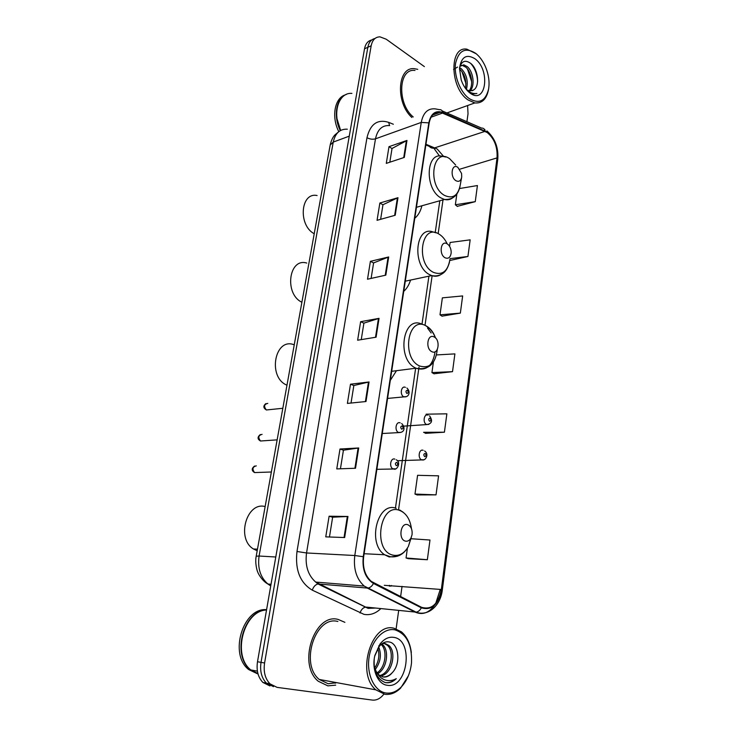 <?xml version="1.0" encoding="UTF-8"?>
<svg xmlns="http://www.w3.org/2000/svg" width="737" height="737" viewBox="0 0 737 737"><rect width="100%" height="100%" fill="white"/><g stroke="black" fill="none" stroke-linecap="round" stroke-linejoin="round"><path stroke-width="1.11" d="M403.747 291.364C406.824 288.582 409.09 284.814 410.546 280.069M390.306 380.384L396.488 370.702M414.784 218.272C418.22 215.388 420.597 211.215 421.905 205.77M371.669 40.01C367.91 40.848 365.524 43.778 364.52 48.789L257.499 661.743C256.246 670.449 258.042 677.34 262.879 682.434L269.954 685.944M374.995 38.49C371.227 39.319 368.832 42.258 367.837 47.297L261.027 662.37C259.774 671.103 261.571 678.031 266.425 683.135L273.501 686.654L266.425 683.135C261.571 678.031 259.774 671.103 261.027 662.37L367.837 47.297C368.832 42.258 371.227 39.319 374.995 38.49M417.741 69.333L414.645 68.744C397.473 66.146 395.179 102.471 411.845 117.478C395.179 102.471 397.473 66.146 414.645 68.744L417.741 69.333M338.182 619.448C314.616 612.585 297.149 664.295 318.246 681.237L327.864 685.861L335.694 685.152L327.864 685.861L318.246 681.237C297.149 664.295 314.616 612.585 338.182 619.448L344.888 622.332L338.182 619.448M487.249 132.549C494.416 138.657 497.668 147.105 497.033 157.902L441.343 589.489C438.183 604.266 431.569 610.19 421.481 607.279L371.282 581.392C365.018 575.726 362.475 567.536 363.654 556.813L429.155 123.079C430.721 115.212 434.48 111.591 440.44 112.217L487.249 132.549M487.314 132.116L442.863 112.475C435.549 110.034 430.869 113.489 428.823 122.858L363.249 556.711C362.033 569.434 365.441 578.352 373.466 583.464L421.343 607.813C431.679 610.798 438.469 604.718 441.703 589.572L497.328 158.105C497.982 147.05 494.647 138.381 487.314 132.116M408.289 558.674L427.349 559.733L429.984 540.028L410.564 538.692M417.151 494.932L436.028 494.859L438.579 475.835L417.593 475.31L414.977 494.057L417.326 495.006M425.71 433.338L444.411 432.204L446.871 413.825L426.124 414.176L425.968 415.29M457.253 206.351L475.264 201.652L477.419 185.549L459.538 188.534M449.782 260.52L467.931 256.476L470.16 239.847L450.095 242.482L449.561 246.287M441.997 316.155L460.349 313.114L462.652 295.933L442.366 297.859L439.998 314.819L442.154 316.256M433.982 373.77L452.518 371.66L454.895 353.889L436.525 354.93M424.383 66.606L386.206 39.208L379.979 36.85C375.336 36.933 372.397 39.918 371.172 45.786L264.583 662.996C263.33 671.766 265.136 678.722 269.991 683.844L277.075 687.372L372.342 700.076C376.625 700.491 380.467 698.519 383.866 694.143M396.119 628.827L398.689 610.448M400.615 596.648L402.052 586.357M466.917 121.697L468.023 113.83L467.608 105.52M355.52 468.253L336.772 468.916L339.997 449.008L358.707 447.976L355.52 468.253M344.649 537.531L325.754 536.868L329.107 516.222L347.956 516.471L344.649 537.531M385.829 275.15L367.514 279.212L370.407 261.331L388.685 256.964L385.829 275.15M395.225 215.259L377.058 220.308L379.859 203.025L397.98 197.691L395.225 215.259M404.309 157.414L386.289 163.374L388.989 146.672L406.971 140.445L404.309 157.414M365.994 401.527L347.385 403.406L350.499 384.207L369.062 381.978L365.994 401.527M376.091 337.196L357.629 340.208L360.633 321.691L379.048 318.347L376.091 337.196M360.633 321.691L363.894 323.184M361.25 339.619L363.903 323.128L379.048 318.347M350.499 384.207L353.852 385.552M351.033 403.038L353.852 385.506L369.062 381.978M388.989 146.672L392.02 148.561M389.818 162.204L392.029 148.478L406.971 140.445M379.859 203.025L382.964 204.794M380.624 219.313L382.973 204.72L397.98 197.691M370.407 261.331L373.595 262.971M371.107 278.42L373.604 262.906L388.685 256.964M329.107 516.222L332.645 517.217M329.457 536.997L332.645 517.199L347.956 516.471M339.997 449.008L343.442 450.187L358.707 447.976M452.518 371.66L431.928 372.581L433.384 362.18M431.928 372.581L434.148 373.871M460.349 313.114L439.998 314.819M467.931 256.476L450.058 258.641M475.264 201.652L455.355 204.766L456.848 194.089M455.355 204.766L457.401 206.48M444.411 432.204L423.6 432.297L425.875 433.42M436.028 494.859L414.977 494.057M427.349 559.733L406.05 557.973L407.432 548.079M406.05 557.973L408.473 558.729M340.439 468.787L343.442 450.15M335.114 683.227L336.293 682.582L335.114 683.227M469.257 98.601C479.114 104.285 485.563 101.098 488.603 89.057C489.755 81.743 488.622 74.133 485.232 66.229C482.698 60.646 479.483 56.325 475.595 53.276C465.416 47.011 458.746 50.346 455.586 63.271C453.716 75.524 460.257 92.282 469.257 98.601M476.231 53.783L466.908 49.176C448.953 45.869 449.874 88.311 468.179 100.011L474.84 102.931C481.934 103.549 486.457 99.255 488.41 90.043M453.55 69.453L457.557 67.058M459.566 67.62L461.463 68.891C466.751 74.529 468.391 81.42 466.392 89.564M459.483 69.02L460.026 69.462C464.798 74.354 466.613 80.665 465.48 88.394M459.916 66.33L463.822 64.819L467.24 66.616C473.301 71.48 475.393 86.34 469.865 91.019M460.957 65.381L462.366 65.39L465.793 67.187C471.487 71.839 473.9 85.52 469.054 90.872M466.53 89.73L469.653 90.992L473.301 90.144L472.131 90.752M467.921 91.25L473.32 93.903L476.885 93.479C473.762 93.931 470.621 93 467.451 90.669M474.84 58.684C466.346 53.681 461.233 56.933 459.51 68.421L461.224 80.029C463.278 85.842 466.217 90.181 470.031 93.055C486.088 105.4 490.814 69.886 474.84 58.684M473.301 90.144C480.266 86.634 478.147 69.471 471.054 63.677C465.48 59.513 461.657 60.839 459.566 67.647M345.34 94.861C334.672 97.846 331.162 116.888 338.808 131.656M346.344 94.41C336.238 97.901 333.06 116.225 340.291 130.624M337.122 119.118L340.632 130.44C331.936 113.295 338.624 92.116 351.908 93.396M414.986 70.457C398.395 67.915 396.865 103.595 413.227 116.971M470.63 63.308C474.932 68.182 477.263 74.299 477.604 81.669M467.461 68.974L471.708 81.798M461.915 71.507L465.941 83.594M455.963 180.722C459.013 182.177 460.947 180.897 461.74 176.889L461.555 173.425L457.843 167.317C451.68 162.96 449.662 177.092 455.963 180.722M317.094 195.545C300.567 191.878 297.895 225.255 314.22 233.74M445.139 257.803C448.372 259.065 450.381 257.508 451.145 253.132L451.182 251.787C450.897 248.065 449.542 245.403 447.11 243.781C440.744 239.765 438.626 254.56 445.139 257.803M306.749 263.054C288.784 257.48 284.04 293.989 301.894 302.244M431.946 351.715C438.57 355.114 440.698 339.693 434.029 336.91C427.414 333.354 425.175 348.97 431.946 351.715M294.238 344.833C274.781 336.827 267.19 377.344 286.979 385.193M405.359 541.105C407.625 541.594 409.505 540.553 410.988 537.982L412.057 534.73C412.508 529.571 411.053 526.218 407.662 524.67C400.523 522.109 398.044 539.466 405.359 541.105M265.145 506.568C246.665 501.363 235.987 538.756 253.454 548.973L257.195 550.76M386.114 693.02C391.476 693.655 396.488 691.674 401.14 687.096C406.935 680.97 410.389 672.936 411.495 662.987C412.232 644.903 406.713 633.866 394.949 629.859C383.83 627.463 371.494 640.25 369.044 657.524C366.427 674.77 374.636 691.592 386.114 693.02M411.338 652.549C410.131 643.41 406.842 636.51 401.472 631.867L394.138 628.293C371.826 621.65 355.741 673.24 375.824 689.841L384.889 694.318C390.499 694.973 395.741 692.909 400.615 688.109L408.381 675.792M337.859 621.484C315.731 615.109 299.443 663.632 319.232 679.45L328.195 683.752L336.745 682.665M374.332 667.225L376.321 671.647L378.846 674.862L383.176 676.99C386.557 677.404 389.606 675.94 392.342 672.595C389.357 675.792 386.124 677.22 382.641 676.888M378.726 645.934C380.918 643.972 383.129 643.198 385.377 643.622L388.896 645.465C396.957 652.134 392.01 674.659 380.43 676.013M378.744 647.04C381.738 654.76 380.559 662.268 375.207 669.583M377.841 648.376C379.859 655.119 378.79 661.706 374.626 668.137M381.812 643.954L382.595 644.599C389.495 650.347 387.072 668.837 377.712 673.673M381.112 644.451C387.653 650.043 385.691 667.381 377.077 672.835M384.263 643.512L387.312 645.253C395.078 651.692 390.84 673.203 379.721 675.562M374.239 659.016C373.475 671.223 377.095 679.053 385.101 682.508L385.93 682.674C389.606 683.144 393.061 681.817 396.276 678.676C392.37 680.822 388.454 681.191 384.521 679.772C381.269 678.51 378.606 675.93 376.561 672.033M393.89 637.385C388.795 636.565 384.17 638.804 379.997 644.074L374.884 655.405C371.42 669.122 377.74 684.286 387.192 685.272C407.625 689.187 414.166 640.048 393.89 637.385M392.342 672.595C401.214 663.613 398.68 643.742 389.597 642.047C385.737 641.162 382.181 642.747 378.938 646.782L374.792 655.948M266.591 609.683C243.265 607.242 228.608 654.078 248.655 669.537L258.051 674.051M266.545 609.941C243.836 609.831 231.132 654.99 250.414 669.859L258.033 673.996M251.243 670.016L257.922 673.6M266.527 610.015C243.975 610.411 231.694 655.193 250.801 669.933L258.024 673.959M396.276 678.676C392.738 681.753 389.09 683.052 385.331 682.563M364.52 48.789L371.172 45.786M257.499 661.743L264.583 662.996M347.348 129.205C339.997 128.809 335.298 133.102 333.244 142.084L349.264 136.152M330.176 145.051L333.244 142.084L259.092 556.03L275.785 557.006M271.023 584.284L267.918 584.008C262.234 581.078 257.895 573.211 257.784 572.105C257.093 571.221 254.79 562.626 256.209 556.214L259.092 556.03C257.453 568.107 260.391 577.43 267.918 584.008L270.755 585.804M270.737 585.952L267.467 583.741M497.033 157.902L459.759 169.215M443.683 156.474L437.179 148.994L425.958 144.259M389.44 585.344L389.339 586.081L391.255 586.044L391.338 585.5M380.863 608.605C375.686 613.534 370.057 615.441 363.967 614.345L312.276 590.153C300.07 582.81 294.966 569.922 296.983 551.488L366.98 137.699C370.287 124.009 377.528 118.897 388.685 122.36L393.355 124.249M421.343 607.813C420.007 610.356 418.257 611.802 416.101 612.152L366.353 607.104L369.486 608.191L375.511 608.053M442.163 110.891L481.51 128.072C483.334 127.962 484.531 128.901 485.112 130.882M363.249 556.711L354.792 555.514L421.251 122.416L428.823 122.858M373.466 583.464C372.056 586.099 370.269 587.629 368.104 588.034L364.216 586.081C356.432 579.006 353.29 568.817 354.792 555.514L306.537 552.971C304.971 565.62 308.02 575.321 315.703 582.073L365.663 607.104C363.055 607.629 361.185 609.591 360.034 613.009M389.661 125.603C382.245 125.023 377.528 129.426 375.502 138.814L421.251 122.416C423.213 112.66 427.893 108.155 435.3 108.883L439.28 109.629C441.095 109.481 442.292 110.43 442.863 112.475M434.48 605.344C428.86 612.954 422.458 615.229 415.272 612.161L367.275 588.052L318.052 583.98C315.445 584.57 313.52 586.624 312.276 590.153M441.27 590.033L440.072 589.968L435.751 603.327M441.703 589.572L442.329 589.922C440.588 605.611 428.179 616.749 416.101 612.152L364.216 586.081L315.703 582.073L318.052 583.98L368.076 608.357L375.557 608.062M442.329 589.895L497.751 159.459L497.328 158.105M440.146 589.397L440.072 589.968M366.98 137.699C369.827 139.21 372.664 139.588 375.502 138.814L306.537 552.971L296.983 551.488M388.685 122.36L389.56 125.585M441.343 589.489L384.29 585.316M398.606 509.331L419.012 367.1M425.009 325.358L432.122 275.73M438.193 233.426L443.011 199.865M485.112 131.333L433.817 148.155L425.848 144.986M442.854 112.954L431.044 117.211M428.575 145.3C429.772 147.418 431.523 148.367 433.817 148.155L439.556 156.078M375.502 337.297L378.45 318.495M385.239 275.279L388.095 257.139M394.645 215.416L397.4 197.912M403.729 157.607L406.382 140.703M365.405 401.582L368.463 382.079M354.921 468.281L358.099 448.032M344.05 537.513L347.348 516.48M455.687 165.06L449.69 158.741C432.711 146.543 426.861 185.558 444.439 195.369C452.877 199.193 458.165 195.646 460.303 184.729L461.537 177.976M445.756 157.027L442.255 156.281C425.802 151.527 424.457 189.114 440.938 197.931L444.457 199.46C447.451 200.197 450.132 199.699 452.518 197.958M447.175 243.818C445.056 239.304 442.292 236.043 438.902 234.034C421.371 222.767 415.235 263.606 433.411 272.349C442.347 275.647 447.847 271.345 449.902 259.452M436.24 232.883L433.07 231.962C415.088 225.172 411.78 266.379 429.864 274.772L431.689 275.583C435.079 276.725 438.193 276.357 441.03 274.477M435.558 338.016C433.384 332.046 430.122 327.937 425.774 325.699C407.552 315.62 401.075 358.753 419.989 366.123C429.809 368.647 435.576 363.129 437.271 349.568C435.539 363.977 428.612 370.232 416.469 368.343L416.368 368.362C426.585 371.116 432.822 365.58 435.088 351.761M431.136 332.986L427.515 328.057M422.891 324.455L422.006 324.179C402.614 314.671 396.128 359.978 416.027 368.205L391.669 371.31M411.476 528.724C410.058 518.995 406.013 512.851 399.334 510.29C379.684 502.874 372.48 550.815 392.913 555.127C399.196 556.38 404.346 553.487 408.372 546.449L411.264 537.605M396.193 508.309C377.74 501.022 366.768 543.261 384.603 554.758L389.182 556.96L397.326 556.242M428.833 424.411L426.419 424.457C422.448 422.568 424.079 413.291 428.04 415.143M430.012 418.1C428.473 418.598 428.326 419.648 429.579 421.26C431.117 420.763 431.265 419.703 430.012 418.1M423.839 459.759L421.343 459.741C417.464 457.732 419.233 448.603 423.149 450.316M425.129 453.412C423.563 453.964 423.416 455.042 424.687 456.636C426.253 456.074 426.401 454.996 425.129 453.412M267.807 403.388C264.076 404.254 263.606 406.455 266.389 409.975L268.618 409.744M406.317 396.681L403.738 396.782C399.537 394.857 401.223 385.331 405.387 387.34M406.861 393.457C408.464 392.987 408.62 391.927 407.321 390.26C405.709 390.721 405.562 391.789 406.861 393.457M262.096 434.36C258.383 435.245 257.858 437.456 260.52 441.002L262.814 440.846M401.002 432.398L398.33 432.416C394.231 430.362 396.064 421.02 400.182 422.872M401.647 429.192C403.277 428.667 403.434 427.58 402.116 425.94C400.486 426.465 400.329 427.543 401.647 429.192M256.292 465.867C252.579 466.779 252.008 469.008 254.551 472.574L256.9 472.491M395.566 468.843L392.812 468.787C388.823 466.604 390.803 457.419 394.866 459.123M396.331 465.664C397.98 465.075 398.146 463.96 396.81 462.339C395.152 462.928 394.995 464.034 396.331 465.664M262.879 682.434L269.991 683.844M256.209 556.214L330.213 144.857C331.309 140.316 332.884 136.99 334.948 134.889L338.661 131.776M484.909 129.565L484.347 129.251M486.945 130.928C495.061 138.289 498.673 147.75 497.77 159.33M440.44 112.217L432.518 115.083M395.437 508.106L415.668 368.021M421.997 324.169L428.925 276.163M435.226 232.514L439.814 200.759M446.898 112.954L474.84 102.931M462.366 65.39L463.822 64.819M416.442 207.3L444.457 199.46C452.684 199.874 457.88 195.545 460.026 186.489M405.286 281.184L431.689 275.583C435.106 276.292 438.275 275.896 441.205 274.385C443.481 273.04 446.889 271.382 449.524 262.059M425.885 325.837C430.205 328.472 433.384 332.488 435.429 337.887M410.988 537.982L408.372 546.449C404.106 554.04 398.155 557.485 390.509 556.776L384.603 554.758L364.124 553.727M399.684 509.967L403.028 512.141M253.454 548.973L257.48 549.176M401.14 687.096L400.615 688.109M381.167 644.396L382.595 644.599M387.312 645.253L388.896 645.465M374.783 655.948L374.884 655.405M378.938 646.782L379.997 644.074M248.655 669.537L250.414 669.859M250.801 669.933L257.406 671.167M319.232 679.45L375.824 689.841M403.692 426.133L426.953 424.567C432.02 423.591 432.877 420.67 429.533 415.806M397.409 460.717L422.163 459.906C425.783 461.003 429.33 453.845 424.586 450.97M406.888 388.003C409.053 390.103 409.625 392.324 408.602 394.654C407.745 396.276 406.262 397.013 404.152 396.865L387.579 398.422M265.956 403.563C263.045 405.811 263.192 407.948 266.389 409.975L282.824 408.28M401.637 423.535C404.631 426.133 405.728 432.398 399.039 432.582L382.282 433.513M260.308 434.535C257.277 437.059 257.351 439.215 260.52 441.002L277.14 439.86M396.266 459.777C401.536 462.44 396.782 470.814 393.816 469.008L376.874 469.312M254.569 466.042C251.464 468.465 251.455 470.639 254.551 472.574L271.363 472.002"/></g></svg>
